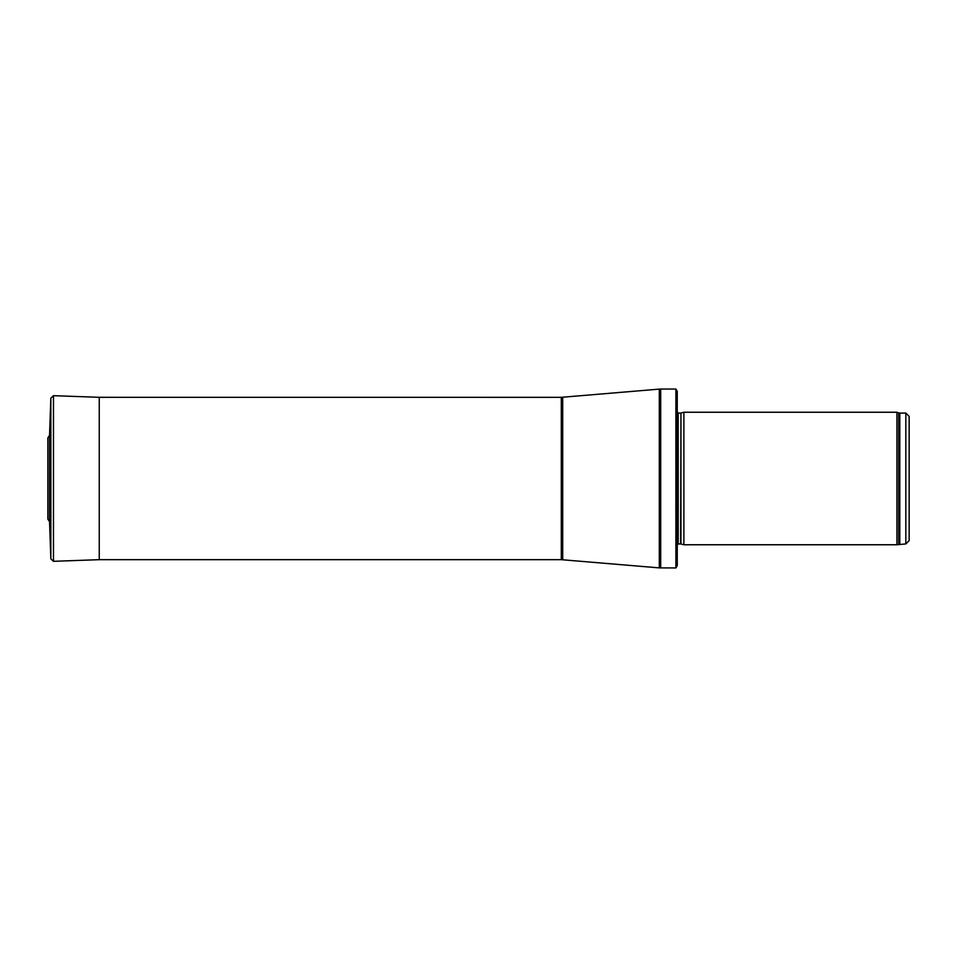<?xml version="1.0" encoding="UTF-8"?>
<svg xmlns="http://www.w3.org/2000/svg" width="957" height="957" viewBox="0 0 957 957"><rect width="100%" height="100%" fill="white"/><g stroke="black" fill="none" stroke-linecap="round" stroke-linejoin="round"><path stroke-width="1.44" d="M905.836 543.923L909.15 540.609L909.15 416.391L905.836 413.077L905.836 543.923L896.936 544.76L683.884 544.76L683.884 412.24L896.936 412.24L896.936 544.76M680.953 543.971L680.953 413.029L680.618 543.923L683.884 544.76M680.618 543.923L678.202 543.923L676.886 545.442M677.257 391.377L677.257 565.623L675.893 567.944L675.893 389.056L677.257 391.377L677.257 548.074M675.893 567.944L659.301 567.884L561.304 559.666L99.253 559.666L99.253 397.311L561.304 397.334L561.304 559.666M47.85 509.423L47.85 437.911L47.85 519.089L49.501 521.529L49.537 453.726M49.501 521.529L49.537 435.555L50.841 398.136L53.472 395.684L99.253 397.311M905.836 413.077L899.795 413.077L899.795 543.923M899.795 413.077L898.659 412.874L898.659 544.126M680.618 413.077L678.202 413.077L678.202 543.923M675.893 389.056L660.689 389.056L660.689 567.944M561.304 397.334L659.301 389.116L659.301 567.884M562.704 397.275L562.704 559.725M49.537 521.445L50.841 558.864L50.841 398.136M50.841 558.864L53.472 561.316L53.472 395.684M898.659 412.874L896.936 412.24M680.953 413.029L683.884 412.24M678.202 413.077L676.874 411.749M659.301 389.116L660.689 389.056M53.472 561.316L99.552 559.666M49.501 435.471L47.85 437.911"/></g></svg>
